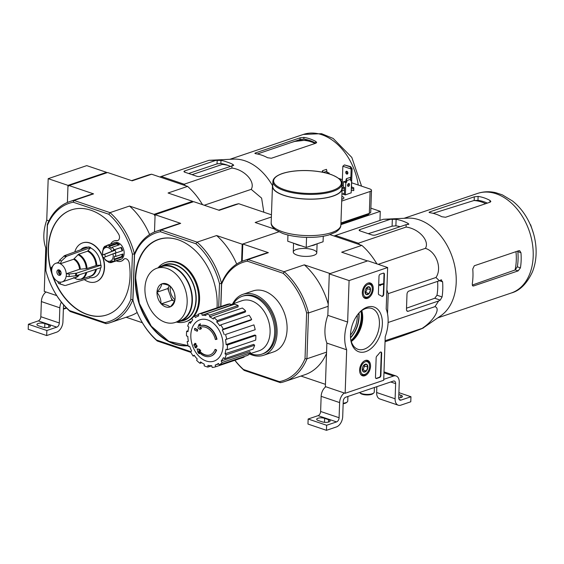 <?xml version="1.0" encoding="UTF-8"?>
<svg xmlns="http://www.w3.org/2000/svg" width="564" height="564" viewBox="0 0 564 564"><rect width="100%" height="100%" fill="white"/><g stroke="black" fill="none" stroke-linecap="round" stroke-linejoin="round"><path stroke-width="0.85" d="M349.088 280.576L387.637 267.533L386.192 309.009A32.183 20.163 -71.3 0 1 385.219 336.757L383.703 380.256L345.147 393.298L346.67 349.8A32.183 20.163 -71.3 0 1 347.635 322.051L349.088 280.576L329.291 273.871L367.841 260.829L387.637 267.533M364.809 375.737A8.115 5.083 -71.3 0 1 362.405 375.758A8.115 5.083 -71.3 0 1 360.262 366.473A8.115 5.083 -71.3 0 1 367.615 360.396A8.115 5.083 -71.3 0 1 370.358 367.932A8.115 5.083 -71.3 0 1 364.809 375.737M367.516 298.342A8.115 5.083 -71.3 0 1 365.112 298.37A8.115 5.083 -71.3 0 1 362.962 289.078A8.115 5.083 -71.3 0 1 370.315 283.008A8.115 5.083 -71.3 0 1 373.065 290.545A8.115 5.083 -71.3 0 1 367.516 298.342M365.655 351.647A23.639 14.812 -71.3 0 1 350.639 338.901A23.639 14.812 -71.3 0 1 359.656 312.273A23.639 14.812 -71.3 0 1 382.075 318.808A23.639 14.812 -71.3 0 1 365.655 351.647M379.001 276.275A1.791 1.121 -71.3 0 1 380.263 274.182L383.273 273.166A1.791 1.121 -71.3 0 1 383.788 273.152A1.791 1.121 -71.3 0 1 384.422 274.442L383.724 294.267A1.791 1.121 -71.3 0 1 381.948 296.368A1.791 1.121 -71.3 0 1 381.779 296.283A36.829 23.075 -71.3 0 0 378.994 294.796A1.791 1.121 -71.3 0 1 378.395 293.527L379.001 276.275M376.153 357.759A1.791 1.121 -71.3 0 1 376.851 356.053A36.653 22.969 -71.3 0 0 379.805 352.606A1.791 1.121 -71.3 0 1 381.031 352.049A1.791 1.121 -71.3 0 1 381.666 353.332L380.897 375.384A1.791 1.121 -71.3 0 1 379.628 377.478L376.618 378.493A1.791 1.121 -71.3 0 1 376.103 378.507A1.791 1.121 -71.3 0 1 375.476 377.217L376.153 357.759M346.67 349.8L326.873 343.095L325.357 386.594L345.147 393.298M326.873 343.095A32.183 20.163 -71.3 0 1 327.839 315.346L347.635 322.051M327.839 315.346L329.291 273.871M362.483 313.908A23.639 14.812 -71.3 0 1 353.882 339.316M359.183 312.787A21.559 13.508 -71.3 0 1 371.81 308.466A21.559 13.508 -71.3 0 1 378.902 328.586A21.559 13.508 -71.3 0 1 364.189 349.172A21.559 13.508 -71.3 0 1 357.978 349.306A21.559 13.508 -71.3 0 1 350.575 338.203M361.764 310.602A21.559 13.508 -71.3 0 1 362.567 314.564A21.559 13.508 -71.3 0 1 354.34 338.844A21.559 13.508 -71.3 0 1 351.294 341.502M383.583 273.117A1.791 1.121 -71.3 0 1 384.021 274.308L383.33 294.133A1.791 1.121 -71.3 0 1 381.757 296.269M380.277 285.652L379.889 284.785L382.907 283.762L382.885 284.27L380.46 285.088L380.277 285.652L379.48 285.151L379.494 284.651L379.889 284.785M379.494 284.651L382.907 283.762M380.827 352.014A1.791 1.121 -71.3 0 1 381.271 353.198L380.496 375.25A1.791 1.121 -71.3 0 1 379.234 377.337L376.223 378.359A1.791 1.121 -71.3 0 1 375.92 378.409M366.508 287.816A4.131 2.587 -71.3 0 1 366.6 287.718A4.131 2.587 -71.3 0 1 369.286 286.879A4.131 2.587 -71.3 0 1 370.562 289.769A4.131 2.587 -71.3 0 1 369.053 293.604A4.131 2.587 -71.3 0 1 366.269 294.549A4.131 2.587 -71.3 0 1 365.021 292.371A4.131 2.587 -71.3 0 1 365 291.651A4.131 2.587 -71.3 0 1 366.508 287.816L369.286 286.879L370.562 289.769L369.053 293.604L366.269 294.549L365.246 293.005M372.296 289.184A6.705 4.202 -71.3 0 1 369.702 295.571A6.705 4.202 -71.3 0 1 363.512 294.514A6.705 4.202 -71.3 0 1 366.706 285.102A6.705 4.202 -71.3 0 1 372.261 288.021A6.705 4.202 -71.3 0 1 372.296 289.184M369.702 295.571L369.293 295.994A7.6 4.759 -71.3 0 1 364.682 297.686A7.6 4.759 -71.3 0 1 363.068 296.452M367.524 283.29A7.6 4.759 -71.3 0 1 369.561 283.29A7.6 4.759 -71.3 0 1 372.198 287.436L372.261 288.021M366.762 287.577A3.574 2.242 -71.3 0 1 366.508 290.573L367.263 288.655L366.783 287.562M365.127 292.702L365.754 292.49L366.508 290.573A3.574 2.242 -71.3 0 1 365.084 292.568M365.754 292.49L369.053 293.604M367.263 288.655L370.562 289.769M363.801 365.204A4.131 2.587 -71.3 0 1 363.893 365.105A4.131 2.587 -71.3 0 1 366.586 364.266A4.131 2.587 -71.3 0 1 367.862 367.157A4.131 2.587 -71.3 0 1 366.353 370.992A4.131 2.587 -71.3 0 1 363.569 371.937A4.131 2.587 -71.3 0 1 362.321 369.758A4.131 2.587 -71.3 0 1 362.292 369.039A4.131 2.587 -71.3 0 1 363.801 365.204L366.586 364.266L367.862 367.157L366.353 370.992L363.569 371.937L362.539 370.393M369.596 366.572A6.705 4.202 -71.3 0 1 366.995 372.959A6.705 4.202 -71.3 0 1 360.812 371.902A6.705 4.202 -71.3 0 1 363.999 362.49A6.705 4.202 -71.3 0 1 369.554 365.409A6.705 4.202 -71.3 0 1 369.596 366.572M366.995 372.959L366.593 373.382A7.6 4.759 -71.3 0 1 361.982 375.074A7.6 4.759 -71.3 0 1 360.368 373.84M364.823 360.678A7.6 4.759 -71.3 0 1 366.854 360.678A7.6 4.759 -71.3 0 1 369.49 364.823L369.554 365.409M364.055 364.971A3.574 2.242 -71.3 0 1 363.808 367.961L364.563 366.043L364.083 364.95M362.419 370.09L363.054 369.878L363.808 367.961A3.574 2.242 -71.3 0 1 362.384 369.956M363.054 369.878L366.353 370.992M364.563 366.043L367.862 367.157M383.731 379.353L393.524 376.04A8.939 5.605 -71.3 0 1 396.097 375.984A8.939 5.605 -71.3 0 1 399.256 382.413L398.727 397.549A3.574 2.242 -71.3 0 0 399.989 400.123A3.574 2.242 -71.3 0 0 401.018 400.102L410.959 396.739L410.782 401.787L400.842 405.149A8.939 5.605 -71.3 0 1 398.269 405.206A8.939 5.605 -71.3 0 1 395.11 398.776L395.639 383.633A3.574 2.242 -71.3 0 0 394.377 381.06A3.574 2.242 -71.3 0 0 393.348 381.088L345.76 397.183A3.574 2.242 -71.3 0 0 343.236 401.364L342.708 416.507A8.939 5.605 -71.3 0 1 336.391 426.955L326.45 430.318L326.626 425.27L336.567 421.907A3.574 2.242 -71.3 0 0 339.091 417.727L339.62 402.583A8.939 5.605 -71.3 0 1 344.294 393.009M400.785 397.62L400.87 395.237L398.833 394.546M400.87 395.237A4.738 1.593 -178 0 1 402.407 396.485A4.738 1.593 -178 0 1 398.727 397.909M398.896 392.657L410.959 396.739M398.269 405.206L379.791 398.945A8.939 5.605 -71.3 0 1 376.639 392.516L376.837 386.671M326.626 425.27L308.148 419.01L307.972 424.057L326.45 430.318M318.237 420.511L322.199 421.851A4.738 1.593 -178 0 0 327.275 422.295A4.738 1.593 -178 0 0 330.13 420.941A4.738 1.593 -178 0 0 328.586 419.694L324.624 418.354A4.738 1.593 -178 0 0 319.548 417.91A4.738 1.593 -178 0 0 316.7 419.271A4.738 1.593 -178 0 0 318.237 420.511M308.148 419.01L318.089 415.654L336.567 421.907M325.816 386.749A8.939 5.605 -71.3 0 0 321.149 396.33L320.62 411.473A3.574 2.242 -71.3 0 1 318.089 415.654M343.152 403.754A6.705 2.256 2 0 0 346.359 402.675L347.22 401.97A7.6 2.559 2 0 0 347.748 401.074L347.91 396.457M343.173 403.246A7.6 2.559 2 0 0 347.22 401.97M373.721 393.002A7.6 2.559 2 0 1 361.538 393.573A7.6 2.559 2 0 1 359.55 392.516L360.347 393.27A6.705 2.256 2 0 0 362.116 394.208A6.705 2.256 2 0 0 372.86 393.707L373.721 393.002A7.6 2.559 2 0 0 374.256 392.107L374.418 387.489M106.525 172.887L106.54 172.33L86.75 165.626L48.194 178.668L46.749 220.143A32.183 20.163 108.7 0 0 45.776 247.892L44.26 291.391L56.738 295.614M106.54 172.33L67.99 185.373L48.194 178.668M48.92 220.884L46.749 220.143M67.99 185.373L67.398 202.469L67.948 186.55L69.055 185.563L107.604 172.521L132.124 180.825L151.638 174.22L187.586 186.395L168.072 193.001L192.592 201.306L192.944 201.898M46.516 248.139L45.776 247.892M46.678 335.559L46.854 330.511L28.376 324.258L28.2 329.305L46.678 335.559L56.611 332.196A8.939 5.605 -71.3 0 0 62.935 321.748L63.464 306.604A3.574 2.242 -71.3 0 1 63.76 305.032M38.465 325.759L42.427 327.099A4.738 1.593 -178 0 0 47.503 327.543A4.738 1.593 -178 0 0 50.351 326.182A4.738 1.593 -178 0 0 48.807 324.934L44.852 323.595A4.738 1.593 -178 0 0 39.769 323.151A4.738 1.593 -178 0 0 36.921 324.512A4.738 1.593 -178 0 0 38.465 325.759M46.854 330.511L56.788 327.148A3.574 2.242 -71.3 0 0 59.319 322.975L59.847 307.831A8.939 5.605 -71.3 0 1 61.349 302.121M28.376 324.258L38.317 320.895L56.788 327.148M46.044 291.99A8.939 5.605 -71.3 0 0 41.369 301.571L40.841 316.714A3.574 2.242 -71.3 0 1 38.317 320.895M63.38 309.001A6.705 2.256 2 0 0 66.489 307.993M63.394 308.494A7.6 2.559 2 0 0 66.326 307.824M386.855 289.91L388.208 293.647L387.51 313.704M334.071 236.006L335.467 235.47L358.344 243.218L359.677 244.677M376.519 263.261L377.182 263.994M215.025 349.497L215.392 349.37A62.569 32.691 18.6 0 0 216.618 350.068L216.259 350.188A16.088 11.308 71.3 0 1 210.513 356.258A16.088 11.308 71.3 0 1 198.542 351.647A61.624 41.63 96.4 0 0 199.092 353.734A60.031 38.303 -143.7 0 1 197.872 352.218A61.356 41.454 -83.6 0 1 197.118 349.017A61.885 13.79 -5.6 0 0 199.205 349.433A61.243 39.078 36.3 0 0 200.396 350.928A61.652 13.74 174.4 0 1 198.775 350.632A14.657 10.307 71.3 0 0 209.808 354.989A14.657 10.307 71.3 0 0 215.025 349.497A62.569 32.691 18.6 0 0 216.259 350.188M216.618 350.068A16.088 11.308 71.3 0 1 210.873 356.138A16.088 11.308 71.3 0 1 210.689 356.194M209.984 354.925A14.657 10.307 71.3 0 1 199.332 350.737M197.118 349.017L197.478 348.897A61.885 13.79 -5.6 0 0 199.564 349.313A61.243 39.078 36.3 0 0 200.763 350.801L200.396 350.928M199.564 349.313L199.205 349.433M199.092 352.267A61.624 41.63 96.4 0 0 199.452 353.614L199.092 353.734M200.375 325.717A16.088 11.308 71.3 0 1 200.558 325.654A16.088 11.308 71.3 0 1 216.999 339.232L216.632 339.352A62.569 7.156 167.8 0 1 215.377 339.535A14.657 10.307 71.3 0 0 200.41 327.212A14.657 10.307 71.3 0 0 199.585 327.55A61.652 27.157 10.3 0 0 201.179 328.678A61.243 5.492 156.2 0 0 199.903 329.376A61.885 27.255 -169.7 0 1 197.858 327.853A61.356 34.277 -60.4 0 1 198.831 324.674A60.031 5.386 -23.8 0 1 200.128 323.962A61.624 34.425 119.6 0 0 199.437 326.077A16.088 11.308 71.3 0 1 200.199 325.773A16.088 11.308 71.3 0 1 216.632 339.352M199.811 325.914A61.624 34.425 119.6 0 1 200.495 323.835L200.128 323.962M199.585 327.55L199.945 327.43A61.652 27.157 10.3 0 0 201.538 328.551A61.243 5.492 156.2 0 0 200.262 329.249L199.903 329.376M201.538 328.551L201.179 328.678M199.945 327.43A14.657 10.307 71.3 0 1 200.594 327.155M194.643 328.474L195.003 328.354A61.906 20.847 2 0 0 197.647 329.693L197.287 329.813A61.617 38.606 108.7 0 0 197.111 331.209A62.103 20.91 -178 0 1 194.46 329.869A60.658 38.007 -71.3 0 1 194.643 328.474A61.906 20.847 2 0 0 197.287 329.813M197.647 329.693A61.617 38.606 108.7 0 0 197.471 331.082L197.111 331.209M194.763 343.413L195.123 343.286A62.273 20.967 2 0 0 195.969 343.716A61.328 38.43 108.7 0 0 196.039 345.105A62.103 20.91 2 0 0 196.963 345.556L196.603 345.676A61.617 38.606 108.7 0 0 196.688 346.973A61.906 20.847 -178 0 1 195.764 346.529A61.328 38.43 108.7 0 0 195.877 347.903A61.666 20.762 -178 0 1 195.038 347.473A61.018 38.239 -71.3 0 1 194.918 346.099A61.906 20.847 -178 0 1 194.044 345.64A60.658 38.007 -71.3 0 1 193.96 344.336A62.103 20.91 2 0 0 194.827 344.801A61.018 38.239 -71.3 0 1 194.763 343.413A62.273 20.967 2 0 0 195.609 343.836A61.328 38.43 108.7 0 0 195.68 345.231A62.103 20.91 2 0 0 196.603 345.676M196.963 345.556A61.617 38.606 108.7 0 0 197.047 346.853L196.688 346.973M196.039 345.105L195.68 345.231M195.969 343.716L195.609 343.836M194.813 344.477A62.103 20.91 2 0 1 194.319 344.216L193.96 344.336M196.152 346.719A61.328 38.43 108.7 0 0 196.244 347.784L195.877 347.903M234.92 360.262A62.484 43.914 71.3 0 0 243.5 369.498L279.37 381.652A62.484 43.914 71.3 0 0 305.025 358.655L306.908 358.937A63.824 44.859 71.3 0 1 284.686 381.553A63.824 44.859 71.3 0 1 280.428 382.674L244.163 370.393A63.824 44.859 71.3 0 1 234.835 360.297M220.848 306.52L221.631 284.15A62.484 43.914 71.3 0 1 247.286 261.153L283.156 273.3A62.484 43.914 71.3 0 1 306.619 312.928L305.025 358.655M232.579 303.996A32.183 22.616 71.3 0 1 243.013 294.302L253.017 290.918A32.183 22.616 71.3 0 1 284.757 314.155A32.183 22.616 71.3 0 1 273.639 351.887L263.642 355.271A32.183 22.616 71.3 0 1 252.27 355.066A32.183 22.616 71.3 0 1 249.499 353.917M221.631 284.15L221.553 283.255A63.824 44.859 71.3 0 1 243.775 260.638A63.824 44.859 71.3 0 1 248.033 259.518L284.298 271.799A63.824 44.859 71.3 0 1 308.522 312.71L306.908 358.937M308.522 312.71L306.619 312.928M242.196 261.217L242.802 244L278.827 231.811L242.196 244.205L216.618 235.541L197.104 242.146L161.156 229.971L160.359 231.712L195.884 243.747L197.104 242.146A63.824 44.859 71.3 0 1 221.539 283.41L221.553 283.255M221.539 283.41L220.736 306.562L221.539 283.41L219.516 283.65L218.691 307.253M367.242 261.033L329.891 273.667M308.642 312.914L328.156 306.308M307.042 358.739L326.556 352.133M296.34 249.492A11.759 3.962 2 0 0 293.999 253.462A11.759 3.962 2 0 0 304.884 256.387A11.759 3.962 2 0 0 315.953 254.23A11.759 3.962 2 0 0 311.25 249.267A11.759 3.962 2 0 0 296.34 249.492M284.207 271.644L304.32 264.84L329.898 273.498M329.996 234.631L361.785 245.396L341.671 252.2L367.249 260.864M242.802 244L268.372 252.665A63.824 44.859 -108.7 0 0 263.959 253.807L243.775 260.638M248.259 259.468L268.372 252.665M300.957 376.047L325.435 384.338M284.686 381.553L304.863 374.729A63.824 44.859 -108.7 0 0 326.514 353.473M328.234 304.165A63.824 44.859 -108.7 0 0 304.32 264.84M376.893 263.896A63.824 44.859 -108.7 0 0 362.003 245.516L361.785 245.396M283.156 273.3L284.298 271.799M248.033 259.518L247.286 261.153M243.5 369.498L244.163 370.393M280.428 382.674L279.37 381.652M357.231 315.198A19.669 12.323 -71.3 0 1 350.491 335.094M233.411 303.7A30.534 21.46 71.3 0 1 242.337 296.269A30.534 21.46 71.3 0 1 272.454 318.315A30.534 21.46 71.3 0 1 261.907 354.114A30.534 21.46 71.3 0 1 251.121 353.924A30.534 21.46 71.3 0 1 250.303 353.628M242.337 296.269L243.542 295.86A30.534 21.46 71.3 0 1 273.66 317.906A30.534 21.46 71.3 0 1 263.113 353.713L261.907 354.114M243.013 294.302A32.183 22.616 71.3 0 1 274.753 317.539A32.183 22.616 71.3 0 1 263.642 355.271M190.829 335.016A21.834 15.348 71.3 0 1 207.665 319.929A21.834 15.348 71.3 0 1 223.062 345.936A21.834 15.348 71.3 0 1 206.234 361.023A21.834 15.348 71.3 0 1 190.829 335.016M227.405 345.02L226.079 344.569L254.766 335.037L255.83 335.404L227.405 345.02A27.714 19.479 -108.7 0 1 227.236 349.729L225.91 349.285A25.923 18.217 71.3 0 1 225.001 353.79L253.666 344.378L254.639 345.231L226.206 354.855L225.001 353.79M226.749 339.331A27.714 19.479 -108.7 0 0 225.487 334.494L253.913 324.878A27.714 19.479 -108.7 0 1 255.175 329.707L225.501 339.556A25.923 18.217 71.3 0 1 226.079 344.569M225.487 334.494L253.913 324.878M222.265 329.975L223.245 329.101L251.671 319.478L250.888 320.183L222.265 329.975A25.923 18.217 71.3 0 1 224.239 334.727M223.245 329.101A27.714 19.479 -108.7 0 0 220.743 324.885L219.77 325.759A25.923 18.217 71.3 0 0 216.696 321.995L217.26 320.606A27.714 19.479 -108.7 0 0 213.904 317.645L213.347 319.034A25.923 18.217 71.3 0 0 209.646 316.82L209.702 315.128A27.714 19.479 -108.7 0 0 206.008 313.88L205.945 315.572A25.923 18.217 71.3 0 0 202.18 315.255L201.729 313.521A27.714 19.479 -108.7 0 0 198.253 314.162L198.704 315.896A25.923 18.217 71.3 0 0 198.5 315.967L198.704 315.896M198.394 314.712L194.552 316.009L195.447 317.525A25.923 18.217 71.3 0 1 198.5 315.967M194.552 316.009A27.714 19.479 -108.7 0 0 191.816 318.456L192.712 319.971A25.923 18.217 71.3 0 0 190.456 323.285L189.257 322.227A27.714 19.479 -108.7 0 0 187.692 326.098L188.891 327.162A25.923 18.217 71.3 0 0 187.981 331.667L186.656 331.223A27.714 19.479 -108.7 0 0 186.494 335.933L187.819 336.384A25.923 18.217 71.3 0 0 188.397 341.396L187.149 341.622A27.714 19.479 -108.7 0 0 188.411 346.458L189.659 346.226A25.923 18.217 71.3 0 0 191.633 350.977L190.653 351.851A27.714 19.479 -108.7 0 0 193.149 356.067L194.129 355.193A25.923 18.217 71.3 0 0 197.203 358.958L196.639 360.347A27.714 19.479 -108.7 0 0 199.987 363.308L200.551 361.919A25.923 18.217 71.3 0 0 204.253 364.132L204.196 365.824A27.714 19.479 -108.7 0 0 207.89 367.072L207.947 365.38A25.923 18.217 71.3 0 0 211.712 365.698L212.17 367.432A27.714 19.479 -108.7 0 0 215.645 366.79L215.194 365.056L218.733 363.9M219.347 364.943A27.714 19.479 -108.7 0 0 222.075 362.497L250.508 352.874A27.714 19.479 -108.7 0 1 247.779 355.32L219.347 364.943L218.451 363.427A25.923 18.217 71.3 0 1 215.194 365.056M222.075 362.497L221.18 360.981L249.789 351.661L250.508 352.874M254.639 345.231A27.714 19.479 -108.7 0 1 253.067 349.109L224.641 358.725L223.436 357.668A25.923 18.217 71.3 0 1 221.18 360.981M224.641 358.725A27.714 19.479 -108.7 0 0 226.206 354.855M230.387 304.764L241.935 300.704A26.459 18.598 71.3 0 1 268.175 319.76A26.459 18.598 71.3 0 1 258.89 350.836L249.542 353.875M201.729 313.521L230.161 303.897L230.521 305.293L208.13 313.161M206.008 313.908L202.18 315.255M209.702 315.128L238.135 305.512L238.086 306.872L209.646 316.82M217.26 320.606L245.685 310.983L245.234 312.103L216.696 321.995M238.135 305.512A27.714 19.479 -108.7 0 0 234.441 304.264L206.008 313.88M245.685 310.983A27.714 19.479 -108.7 0 0 242.337 308.022L213.904 317.645M251.671 319.478A27.714 19.479 -108.7 0 0 249.175 315.262L220.743 324.885M255.83 335.404A27.714 19.479 -108.7 0 1 255.668 340.113L227.236 349.729M243.93 356.624L244.078 357.167L215.645 366.79M211.733 365.775L207.89 367.072M201.715 362.722L199.987 363.308M194.439 355.63L193.149 356.067M188.362 341.213L187.149 341.622M188.108 330.73L186.656 331.223M191.57 321.445L189.257 322.227M230.161 303.897A27.714 19.479 -108.7 0 0 226.686 304.546L198.253 314.162M385.043 341.749L402.301 335.911C415.252 331.315 426.927 326.796 422.626 328.036C433.871 320.563 440.963 308.311 434.95 306.654L388.095 322.502M434.95 306.654L438.658 300.964L440.258 300.111L442.077 296.946A57.676 40.537 -108.7 0 0 442.606 281.81L440.963 279.92L439.363 280.773L435.965 277.488C442.338 268.358 436.332 251.671 425.411 248.35C429.916 240.898 418.904 228.695 406.108 227.059L406.136 224.662L408.865 224.204L407.998 223.365A57.676 40.537 -108.7 0 0 396.118 219.347L383.555 219.262L407.814 218.127A52.565 36.942 71.3 0 1 413.708 218.458A52.565 36.942 71.3 0 1 453.597 261.301A52.565 36.942 71.3 0 1 440.836 315.741L422.993 328.093L385.078 340.741M383.224 219.311L335.467 235.47M390.302 219.304L359.832 229.611A2.679 0.902 2 0 0 359.134 230.182A2.679 0.902 2 0 0 360.001 230.887L371.88 234.913A2.679 0.902 2 0 0 375.666 234.969L406.136 224.662M406.108 227.059L358.344 243.218M425.411 248.35L378.183 264.333M435.965 277.488L388.208 293.647M439.363 280.773L408.893 291.08A2.679 1.678 108.7 0 0 406.996 294.218L406.468 309.361A2.679 1.678 108.7 0 0 407.419 311.286A2.679 1.678 108.7 0 0 408.188 311.272L438.658 300.964M515.975 251.664A48.793 34.291 71.3 0 1 515.052 270.001L517.315 266.807A48.405 34.016 -108.7 0 0 517.844 251.664L520.953 252.721L519.684 250.684L518.873 250.684L474.296 265.764L472.759 269.021A52.565 36.942 71.3 0 1 472.23 284.164L472.865 285.983L473.591 285.955L518.168 270.875L520.424 267.858A52.565 36.942 -108.7 0 0 520.953 252.721M515.052 270.001L472.421 285.003M433.103 213.333L473.915 200.53A48.793 34.291 71.3 0 1 485.738 203.667M487.345 203.125A48.405 34.016 -108.7 0 0 477.976 200.375L473.915 200.53M474.31 196.815L429.733 211.895L429.042 212.339L429.923 212.713A52.565 36.942 71.3 0 1 441.802 216.738L445.574 217.253L490.144 202.173L490.849 201.468L489.989 200.431A52.565 36.942 -108.7 0 0 478.11 196.413L474.31 196.815L474.183 200.453M406.51 308.191L434.766 298.25L436.994 295.226A50.866 35.751 -108.7 0 0 437.622 281.358M400.13 226.7A50.866 35.751 -108.7 0 0 395.893 225.826L392.093 226.192L368.229 233.679M441.598 279.864L440.963 279.92M287.95 235.012L287.732 241.223L306.21 247.476L323.073 241.773L323.271 236.238M306.562 237.373L306.21 247.476M272.884 181.488L272.722 186.198A34.594 11.647 2 0 0 306.887 199.05A34.594 11.647 2 0 0 341.869 188.616L342.031 183.906C342.736 181.044 339.183 177.942 331.378 174.6C324.688 172.246 316.749 170.906 307.563 170.568C297.58 170.307 289.128 171.301 282.219 173.55C276.205 175.749 273.089 178.393 272.884 181.488A34.594 11.647 2 0 0 307.049 194.34A34.594 11.647 2 0 0 342.031 183.906M272.772 184.745A34.862 11.738 2 0 0 272.454 186.191A34.862 11.738 2 0 0 306.887 199.141A34.862 11.738 2 0 0 342.137 188.623A34.862 11.738 2 0 0 341.918 187.163M530.625 224.74L533.579 233.792M271.453 214.799L238.741 203.724L219.227 210.323L193.649 201.658L155.1 214.701L180.67 223.365L161.156 229.971A63.824 44.859 71.3 0 0 156.736 231.113L176.257 224.514A63.824 44.859 71.3 0 1 180.67 223.365M190.858 351.668L156.573 340.057L157.278 341.008A63.824 44.859 71.3 0 1 138.363 315.114L138.272 314.909A62.392 43.851 71.3 0 1 132.942 300.154L134.528 254.865A62.392 43.851 71.3 0 1 160.359 231.712M190.942 352.408L157.278 341.008M188.164 345.69A55.42 38.951 71.3 0 1 135.318 278.045A55.42 38.951 71.3 0 1 158.47 239.404A55.42 38.951 71.3 0 1 199.459 255.02A55.42 38.951 71.3 0 1 217.034 307.81M156.573 340.057A62.392 43.851 71.3 0 1 138.272 314.909M195.884 243.747A62.392 43.851 71.3 0 1 219.516 283.65M134.528 254.865L132.942 300.154M274.499 229.047L255.175 222.498L271.376 217.013M241.596 261.463L242.196 244.205M192.592 201.306L154.042 214.348L155.051 216.047L154.494 231.973L155.1 214.701M216.618 235.541A63.824 44.859 71.3 0 1 236.704 264.058M154.042 214.348L129.523 206.043L110.008 212.642L108.782 214.242L73.257 202.215A62.392 43.851 71.3 0 0 47.425 225.367L47.341 224.416A63.824 44.859 71.3 0 1 69.64 201.616A63.824 44.859 71.3 0 1 74.06 200.467L110.008 212.642A63.824 44.859 71.3 0 1 134.443 253.913A63.824 44.859 71.3 0 1 156.736 231.113M238.741 203.724A63.824 44.859 -108.7 0 0 234.321 204.866L218.712 210.146M137.397 296.022A55.42 38.951 71.3 0 1 135.677 277.925A55.42 38.951 71.3 0 1 158.646 239.34M188.143 345.605A55.42 38.951 71.3 0 1 142.868 312.202M193.156 317.116A31.288 21.989 -108.7 0 0 199.564 299.639A31.288 21.989 -108.7 0 0 166.443 262.182L165.597 262.471A31.288 21.989 71.3 0 1 196.455 285.06A31.288 21.989 71.3 0 1 185.655 321.741A31.288 21.989 71.3 0 1 176.384 322.065M185.655 321.741L186.494 321.459A31.288 21.989 -108.7 0 0 192.112 318.131M162.03 265.94A29.497 20.734 71.3 0 1 194.058 285.87A29.497 20.734 71.3 0 1 180.713 321.149M158.04 267.844A31.288 21.989 71.3 0 1 165.597 262.471M348.122 183.942L348.171 185.394M344.322 194.58L344.576 187.431L343.257 186.987L343.434 181.77L345.81 182.574L345.379 194.904M345.626 181.862L344.4 181.446L343.434 181.77M350.653 180.304L351.598 180.621L350.766 180.868L350.688 179.26L346.832 180.565L346.789 181.911L345.81 182.574M326.901 172.253L329.157 173.021L326.866 173.204M323.447 172.401L326.937 171.216L326.873 172.901M329.157 173.021L329.129 173.846M344.357 193.614L344.005 193.494L343.969 194.46M344.005 193.494L342.559 193.981L345.33 194.918L351.168 192.817M341.763 199.346L342.489 199.099A5.45 1.833 2 0 0 343.913 197.922A5.45 1.833 2 0 0 341.862 196.406M351.358 187.34L352.204 187.058L351.485 186.811M341.988 185.225L343.3 185.669M341.699 201.087L370.097 191.485A5.365 1.805 2 0 0 371.493 190.329A5.365 1.805 2 0 0 369.751 188.919L351.626 182.778M342.369 179.648L338.83 178.45M342.073 190.378L344.47 190.413M351.252 190.519L353.804 190.561L353.698 187.671L351.351 187.636M342.172 185.288L342.841 166.218L344.428 164.914L350.103 166.831L351.153 169.031L352.119 168.707L350.646 166.648L350.103 166.831M342.841 166.218L351.153 169.031L350.759 180.339M350.646 166.648L344.428 164.914M352.119 168.707L351.471 187.304M342.129 188.693L344.526 188.736M351.309 188.841L353.861 188.877M344.569 187.53L342.01 187.488M340.875 224.662L380.263 211.338L379.946 220.418M370.872 208.158L380.263 211.338M340.91 223.76L367.982 214.595A3.574 1.206 2 0 0 368.912 213.827L368.926 213.488M340.938 222.963L369.328 213.354A5.365 1.805 2 0 0 370.731 212.198L371.493 190.329M345.732 172.302A1.473 1.036 71.3 0 1 346.345 171.273A1.473 1.036 71.3 0 1 347.91 173.042A1.473 1.036 71.3 0 1 347.29 174.072A1.473 1.036 71.3 0 1 345.732 172.302M346.888 171.294A1.473 1.036 -108.7 0 0 346.804 172.683A1.473 1.036 -108.7 0 0 347.713 173.726M347.678 185.901A1.473 0.924 108.7 0 0 348.432 183.667M346.536 182.334L345.478 181.975L346.366 178.703L346.832 180.565M350.688 179.26L350.223 177.399L346.366 178.703M348.637 183.575A1.473 0.924 -71.3 0 1 349.06 183.568A1.473 0.924 -71.3 0 1 349.461 185.26A1.473 0.924 -71.3 0 1 348.115 186.36A1.473 0.924 -71.3 0 1 347.628 184.985A1.473 0.924 -71.3 0 1 348.637 183.575M351.598 180.621L351.168 192.944M326.937 171.216L326.464 169.355L322.608 170.659L323.024 172.309M322.044 172.119L322.608 170.659M157.003 292.519L157.018 292.053A12.246 8.608 -108.7 0 1 161.72 283.896L162.037 283.777A12.246 8.608 -108.7 0 1 170.765 286.731L171.068 287.069A12.246 8.608 -108.7 0 1 173.5 290.827A12.246 8.608 -108.7 0 1 174.713 294.408A12.246 8.608 -108.7 0 1 175.094 298.173L175.08 298.638A12.246 8.608 -108.7 0 1 170.377 306.795L170.06 306.915A12.246 8.608 -108.7 0 1 161.332 303.961L161.029 303.622A12.246 8.608 -108.7 0 1 157.003 292.519C159.668 295.74 161.008 299.442 161.029 303.622M165.111 322.263A28.609 20.107 -108.7 0 0 175.214 322.446A28.609 20.107 -108.7 0 0 185.091 288.902A28.609 20.107 -108.7 0 0 156.884 268.252A28.609 20.107 -108.7 0 0 145.343 294.979A28.609 20.107 -108.7 0 0 165.111 322.263M161.332 303.961C165.576 304.497 168.481 305.476 170.06 306.915M161.72 283.896C161.501 286.145 159.929 288.86 157.018 292.053M170.765 286.731C169.193 285.292 166.288 284.305 162.037 283.777M175.094 298.173L174.664 294.211M173.592 291.031L171.068 287.069M170.377 306.795C173.268 303.643 174.833 300.929 175.08 298.638M175.214 322.446L180.036 320.81A28.609 20.107 -108.7 0 0 189.913 287.273A28.609 20.107 -108.7 0 0 161.699 266.617L156.884 268.252M174.41 301.049L171.964 300.224L161.128 303.89M171.964 300.224L167.748 288.578L156.905 292.251M167.748 288.578L169.376 285.758M168.424 287.4A13.141 9.236 -108.7 0 0 168.537 290.749M171.216 298.159A13.141 9.236 -108.7 0 0 173.134 300.619M170.441 286.463A10.73 7.536 -108.7 0 0 174.875 299.688M176.328 322.065A29.145 20.48 -108.7 0 0 180.205 321.318L183.758 320.119A29.145 20.48 -108.7 0 0 195.518 292.885A29.145 20.48 -108.7 0 0 175.376 265.087A29.145 20.48 -108.7 0 0 165.083 264.911L161.53 266.109A29.145 20.48 -108.7 0 0 157.998 267.872M180.205 321.318A29.145 20.48 -108.7 0 0 191.964 294.091A29.145 20.48 -108.7 0 0 171.823 266.293A29.145 20.48 -108.7 0 0 161.53 266.109M272.504 185.683A52.565 36.942 71.3 0 0 242.386 160.056A52.565 36.942 71.3 0 0 233.609 159.126L209.025 160.31L220.968 160.402L220.862 163.497L217.055 163.877L188.616 173.493M224.112 161.05L229.724 162.954L224.112 161.05A57.958 40.735 -108.7 0 0 220.968 160.402M216.097 160.303L184.668 170.934A2.679 0.902 2 0 0 183.97 171.512A2.679 0.902 2 0 0 184.844 172.217L196.716 176.243A2.679 0.902 2 0 0 200.502 176.299L233.024 165.605L233.715 165.252L232.847 164.42A57.958 40.735 -108.7 0 0 229.724 162.954M231.938 165.668L231.903 168.058C244.642 169.679 255.732 181.855 251.213 189.356L261.618 198.126L263.825 212.219M202.758 204.746L202.102 204.02M185.471 185.683L184.146 184.216L161.269 176.469L159.873 177.011M230.168 166.26A54.708 38.451 -108.7 0 0 220.862 163.497M60.419 270.96L59.29 270.41A3.215 2.263 71.3 0 1 59.382 270.015M59.319 270.586A2.862 2.009 71.3 0 1 59.474 270.064M58.917 275.281A2.862 2.009 71.3 0 1 56.943 272.553A2.862 2.009 71.3 0 1 58.092 269.881A2.862 2.009 71.3 0 1 60.912 271.947A2.862 2.009 71.3 0 1 59.925 275.303A2.862 2.009 71.3 0 1 58.917 275.281M88.153 250.776A13.649 9.595 71.3 0 1 96.782 265.355L101.076 265.172L76.556 273.152L69.153 274.048L66.249 273.766A9.835 6.909 71.3 0 0 60.32 263.762L73.623 259.257L78.558 254.244L87.54 251.206L90.649 247.561A16.18 11.372 71.3 0 0 88.668 246.891L64.585 255.619L59.467 260.356L58.339 263.092A9.835 6.909 71.3 0 0 55.857 263.275A9.835 6.909 71.3 0 0 51.867 268.894L51.042 267.907L50.83 270.713M50.95 270.431L51.775 271.418A9.835 6.909 71.3 0 0 57.704 281.422L58.529 283.396L59.777 283.896A12.345 8.679 71.3 0 1 58.663 283.452M60.644 284.122A12.345 8.679 71.3 0 1 59.777 283.896L63.993 285.243A15.306 10.758 71.3 0 0 64.825 285.476L60.644 284.122L59.678 282.092A9.835 6.909 71.3 0 0 62.16 281.908L75.463 277.403A9.835 6.909 71.3 0 0 78.297 275.084M66.305 273.787A9.912 6.965 71.3 0 1 66.214 276.311L66.157 276.289A9.835 6.909 71.3 0 1 62.16 281.908M60.32 263.762L61.448 261.026L66.566 256.296L90.649 247.561M65.551 285.462L89.591 277.911L89.605 277.474A15.714 11.047 -108.7 0 0 100.618 267.815M85.918 272.602A13.169 9.257 71.3 0 1 77.092 279.328L77.684 279.349M77.092 279.328L73.581 277.615M53.129 265.714L51.042 267.907M66.214 276.311L69.069 276.564L76.464 275.676L100.984 267.696A16.18 11.372 71.3 0 0 101.076 265.172M96.782 265.355L87.025 268.534L79.545 269.268L66.249 273.766M87.864 247.187A15.714 11.047 -108.7 0 0 80.652 249.803M100.73 265.052A15.714 11.047 -108.7 0 0 90.635 247.998M84.283 279.575A20.558 14.452 -108.7 0 0 95.718 281.88A20.558 14.452 -108.7 0 0 104.009 262.662A20.558 14.452 -108.7 0 0 89.803 243.056A20.558 14.452 -108.7 0 0 82.541 242.929A20.558 14.452 -108.7 0 0 74.786 251.925M112.983 253.786A7.149 5.027 71.3 0 1 110.389 261.069A7.149 5.027 71.3 0 1 103.797 257.438L115.987 252.735A8.044 5.654 -108.7 0 0 115.056 250.219L104.692 254.343A8.044 5.654 -108.7 0 0 105.553 256.74M114.175 253.349A8.044 5.654 71.3 0 1 114.231 253.596L115.423 253.13A8.939 6.282 71.3 0 1 115.719 256.423L114.464 256.211A8.044 5.654 71.3 0 1 113.752 259.278L121.577 256.634A8.044 5.654 -108.7 0 0 122.247 254.216M113.752 259.278L115 259.496A8.939 6.282 71.3 0 1 113.449 261.597L112.518 260.949A8.044 5.654 71.3 0 1 111.108 261.774A8.044 5.654 71.3 0 1 110.213 261.964L111.143 262.613A8.939 6.282 71.3 0 1 108.838 262.359A8.939 6.282 71.3 0 1 108.648 262.295L108.232 261.71A8.044 5.654 71.3 0 1 105.687 260.074L106.102 260.653A8.939 6.282 71.3 0 1 104.128 258.093L104.121 258.044A8.044 5.654 71.3 0 1 103.804 257.473L103.797 257.438M109.613 245.601L116.847 243.162A8.939 6.282 -108.7 0 1 119.385 244.797L112.158 247.243L111.376 248.231A8.044 5.654 71.3 0 0 108.831 246.595L109.613 245.601A8.939 6.282 71.3 0 0 107.125 245.284L114.351 242.837A8.939 6.282 -108.7 0 0 113.498 243.035L114.703 242.626A8.939 6.282 71.3 0 1 123.516 249.084A8.939 6.282 71.3 0 1 120.428 259.56L119.223 259.969A8.939 6.282 -108.7 0 0 120.675 259.151L113.449 261.597M104.692 254.343L102.874 254.921A7.149 5.027 71.3 0 1 102.867 254.9L102.81 254.632A8.939 6.282 71.3 0 1 102.542 251.473L102.641 251.438M102.542 251.473L102.592 252.094A8.044 5.654 71.3 0 1 103.311 249.02L103.261 248.4A8.939 6.282 71.3 0 1 104.819 246.299L107.054 245.537M113.498 243.035A8.939 6.282 -108.7 0 0 112.694 243.394M112.158 247.243A8.939 6.282 71.3 0 1 114.132 249.796L121.359 247.356A8.939 6.282 -108.7 0 1 122.649 250.684L115.423 253.13M115.719 256.423L122.945 253.976A8.939 6.282 -108.7 0 1 122.233 257.05L121.577 256.634M115 259.496L122.233 257.05M111.143 262.613L118.37 260.166A8.939 6.282 -108.7 0 0 119.223 259.969M110.692 244.071A10.73 7.536 -108.7 0 1 114.125 240.934A10.73 7.536 -108.7 0 1 116.614 240.694A4.47 3.144 -108.7 0 0 117.65 240.595A4.47 3.144 -108.7 0 0 118.595 234.081A55.42 38.951 -108.7 0 0 71.367 209.9A55.42 38.951 -108.7 0 0 50.816 270.234M51.035 271.044A55.42 38.951 -108.7 0 0 106.892 314.902A55.42 38.951 -108.7 0 0 129.241 263.057A4.47 3.144 -108.7 0 0 124.573 258.77A4.47 3.144 -108.7 0 0 123.523 259.503L123.763 259.419A4.47 3.144 -108.7 0 1 124.693 258.735M116.367 260.843A10.73 7.536 -108.7 0 0 121.006 261.259A10.73 7.536 -108.7 0 0 123.523 259.503M47.425 225.367L45.846 270.657A62.392 43.851 71.3 0 0 51.169 285.412L51.268 285.61A63.824 44.859 71.3 0 0 70.183 311.504L106.131 323.68A63.824 44.859 71.3 0 0 110.544 322.537L130.065 315.932A63.824 44.859 -108.7 0 0 137.186 312.484M70.183 311.504L69.471 310.56A62.392 43.851 71.3 0 1 51.169 285.412M69.471 310.56L105.003 322.594L106.131 323.68M108.782 214.242A62.392 43.851 71.3 0 1 132.413 254.152L130.834 299.442A62.392 43.851 71.3 0 1 105.003 322.594M132.413 254.152L134.443 253.913L132.843 299.738A63.824 44.859 71.3 0 1 110.544 322.537M73.257 202.215L74.06 200.467L93.575 193.868L69.055 185.563M47.341 224.416L45.846 270.657M126.16 317.257L142.389 322.749M202.483 204.654A63.824 44.859 -108.7 0 0 187.586 186.395M151.638 174.22A63.824 44.859 -108.7 0 0 147.218 175.369L131.609 180.649M93.575 193.868A63.824 44.859 -108.7 0 0 89.154 195.017L69.64 201.616M149.608 234.568A63.824 44.859 -108.7 0 0 129.523 206.043M130.834 299.442L132.843 299.738M116.614 240.694L116.854 240.617A4.47 3.144 -108.7 0 0 117.77 240.553M71.487 209.864A55.42 38.951 -108.7 0 0 50.823 269.282M51.359 271.249A55.42 38.951 -108.7 0 0 52.318 274.344M52.628 275.267A55.42 38.951 -108.7 0 0 107.012 314.86M95.838 281.838A20.558 14.452 -108.7 0 0 95.958 281.796A20.558 14.452 -108.7 0 0 103.057 257.692A20.558 14.452 -108.7 0 0 82.781 242.844A20.558 14.452 -108.7 0 0 82.661 242.887M116.854 240.617A10.73 7.536 -108.7 0 0 114.365 240.849A10.73 7.536 -108.7 0 0 114.245 240.891M121.126 261.217A10.73 7.536 -108.7 0 0 121.246 261.174A10.73 7.536 -108.7 0 0 123.763 259.419M102.867 254.9A7.149 5.027 71.3 0 1 105.468 247.645A7.149 5.027 71.3 0 1 112.053 251.269L115.056 250.219M102.874 254.921L112.053 251.269M114.132 249.796L112.941 250.261A8.044 5.654 71.3 0 1 113.251 250.832M107.125 245.284L106.85 246.341A8.044 5.654 71.3 0 0 105.954 246.531L106.878 246.214M104.819 246.299L104.544 247.349A8.044 5.654 71.3 0 1 105.954 246.531M122.05 250.888A8.044 5.654 -108.7 0 0 120.774 247.61L121.359 247.356M112.941 250.261L120.774 247.61M118.616 245.058A8.044 5.654 -108.7 0 0 116.663 243.944L116.847 243.162M108.831 246.595L116.663 243.944M60.581 274.851A2.862 2.009 71.3 0 1 60.362 274.795A2.862 2.009 71.3 0 1 58.719 273.159A2.862 2.009 71.3 0 1 58.43 272.32A2.862 2.009 71.3 0 1 58.889 269.839M58.734 273.195A3.398 2.39 71.3 0 1 58.423 272.285M59.347 271.982A3.215 2.263 71.3 0 1 59.34 271.954A3.215 2.263 71.3 0 1 59.255 271.425L60.588 271.221M60.87 274.407A3.215 2.263 71.3 0 1 59.657 272.898A3.215 2.263 71.3 0 1 59.643 272.87M59.255 271.425L60.982 272.172M60.912 274.315A2.862 2.009 71.3 0 1 59.629 272.849A2.862 2.009 71.3 0 1 59.347 272.01A2.862 2.009 71.3 0 1 59.283 271.594M228.053 165.386A52.205 36.688 -108.7 0 0 222.265 164.434L222.145 163.708M222.265 164.434L192.049 174.657M303.911 137.412L300.111 137.813L255.534 152.893L254.843 153.337L255.725 153.718A52.565 36.942 71.3 0 1 267.604 157.737L271.376 158.258L315.946 143.178L316.651 142.466L315.791 141.437A52.565 36.942 -108.7 0 0 303.911 137.412L303.855 139.118L300.048 139.534L257.332 153.986M315.791 141.437L315.734 143.136A50.774 35.687 -108.7 0 0 303.855 139.118M251.213 189.356L204.231 205.247M231.903 168.058L184.146 184.216M209.025 160.31L161.269 176.469M384.021 274.308L384.422 274.442M383.33 294.133L383.724 294.267M379.917 285.271L380.284 285.398M376.223 378.359L376.618 378.493M379.234 377.337L379.628 377.478M380.496 375.25L380.897 375.384M381.271 353.198L381.666 353.332M383.964 372.797L393.524 376.04M399.185 399.481L401.018 400.102M376.639 392.516L395.11 398.776M390.732 381.969L395.639 383.633M320.62 411.473L339.091 417.727M321.149 396.33L339.62 402.583M324.49 422.316L324.624 418.354M328.502 422.076L328.586 419.694M40.841 316.714L59.319 322.975M41.369 301.571L59.847 307.831M44.711 327.557L44.852 323.595M48.73 327.317L48.807 324.934M362.299 312.773A26.818 16.807 -71.3 0 1 353.05 340.106M361.616 310.708A26.459 16.582 -71.3 0 1 360.784 323.362M358.267 330.772A26.459 16.582 -71.3 0 1 351.245 341.326M361.454 310.827A26.219 16.427 -71.3 0 1 361.679 314.853M353.818 338.076A26.219 16.427 -71.3 0 1 351.189 341.135M361.355 310.898A25.965 16.271 -71.3 0 1 361.418 311.406L361.524 312.435A24.386 15.284 -71.3 0 1 352.225 339.902A24.386 15.284 -71.3 0 1 351.139 340.973M361.32 310.926A24.386 15.284 -71.3 0 1 361.524 312.435C362.194 322.869 359.092 332.027 352.225 339.902L351.506 340.656A25.965 16.271 -71.3 0 1 351.153 341.023M360.988 311.18A23.885 14.967 -71.3 0 1 351.034 340.571M358.986 313.013A22.306 13.973 -71.3 0 1 350.554 337.899M358.753 313.274A22.052 13.818 -71.3 0 1 350.533 337.554M477.546 193.438A52.565 36.942 71.3 0 1 529.385 231.388A52.565 36.942 71.3 0 1 511.238 293.019C519.796 290.749 526.861 283.72 532.423 271.926C535.624 263.818 536.752 254.998 535.8 245.467C534.714 235.16 531.492 225.558 526.149 216.661C522.398 210.485 517.886 205.289 512.613 201.073L502.355 194.869L495.664 192.662C489.474 191.238 483.433 191.492 477.546 193.438L404.057 218.303M472.364 285.539L473.591 285.955M515.313 269.909L518.168 270.875M517.315 266.807L520.424 267.858M489.989 200.431L489.926 202.25M478.11 196.413L477.976 200.375M429.733 211.895L429.705 212.677M439.434 280.731L442.606 281.81M436.994 295.226L442.077 296.946M396.118 219.347L395.893 225.826M407.998 223.365L407.955 224.564M392.34 219.192L392.093 226.192M434.766 298.25L440.258 300.111M406.813 310.806L408.188 311.272M359.832 229.611L359.79 230.81M294.923 243.655A11.759 3.962 2 0 0 300.986 245.707M311.187 245.798A11.759 3.962 2 0 0 316.087 244.134M282.472 173.557A33.882 11.407 2 0 0 300.217 192.944A33.882 11.407 2 0 0 339.754 179.571A33.882 11.407 2 0 0 282.472 173.557M272.454 186.191L271.178 222.618A34.862 11.738 2 0 0 305.61 235.562A34.862 11.738 2 0 0 340.86 225.05L342.137 188.623M188.094 345.464A55.244 38.824 71.3 0 1 135.691 278.01A55.244 38.824 71.3 0 1 179.126 240.13M368.01 213.805L367.982 214.595M370.097 191.485L369.328 213.354M342.489 199.099A4.879 1.643 2 0 0 341.791 198.486L342.581 199.064M346.789 181.911L345.732 181.559M184.668 170.934L184.625 172.14M217.182 160.239L217.055 163.877M232.847 164.42L232.805 165.619M51.719 271.397A9.912 6.965 71.3 0 1 51.803 268.873M59.678 282.169A9.912 6.965 71.3 0 1 57.697 281.499M58.346 263.014A9.912 6.965 71.3 0 1 60.327 263.684M73.623 259.257A9.835 6.909 71.3 0 1 79.545 269.268M79.2 274.788A10.074 7.078 71.3 0 1 74.61 277.692M74.236 258.827A10.074 7.078 71.3 0 1 80.328 269.12M77.952 254.674A13.169 9.257 71.3 0 1 86.243 268.675M86.729 272.334A13.409 9.426 71.3 0 1 81.427 279.159L77.254 279.384M78.558 254.244A13.409 9.426 71.3 0 1 87.025 268.534M95.683 269.423A13.409 9.426 71.3 0 1 90.409 276.127L81.427 279.159M87.54 251.206A13.409 9.426 71.3 0 1 96.007 265.496M96.486 269.162A13.649 9.595 71.3 0 1 89.316 276.494M76.556 273.152A15.559 10.935 71.3 0 1 76.464 275.676M75.632 273.343A15.306 10.758 71.3 0 1 75.548 275.866M69.153 274.048A12.345 8.679 71.3 0 1 69.069 276.564M64.585 255.619A15.559 10.935 71.3 0 1 66.566 256.296M63.845 256.105A15.306 10.758 71.3 0 1 65.826 256.775M59.467 260.356A12.345 8.679 71.3 0 1 61.448 261.026M229.858 159.302L303.347 134.436A52.565 36.942 71.3 0 1 358.26 185.027M255.534 152.893L255.506 153.683M300.111 137.813L300.048 139.534M307.902 139.935L294.768 141.43A48.694 34.228 71.3 0 1 311.413 141.917A48.694 34.228 71.3 0 1 315.163 143.439M369.561 283.29L368.532 282.945M364.682 297.686L363.66 297.334M366.854 360.678L365.832 360.333M361.982 375.074L360.953 374.729M383.992 371.88L396.097 375.984M210.873 356.138L210.513 356.258M200.558 325.654L200.199 325.773M437.749 317.877L511.238 293.019M316.778 252.841L317.095 243.796M293.266 252.023L293.576 243.197M271.178 222.618C270.896 225.008 272.468 227.511 275.895 230.112L282.62 233.411C289.205 235.724 296.953 237.035 305.857 237.352C314.493 237.599 322.086 236.824 328.629 235.04L335.559 232.241C339.225 229.858 340.994 227.461 340.86 225.05M158.829 239.277C144.645 244.903 136.911 257.797 135.635 277.96L139.336 303.361L151.293 326.189L168.855 341.403L188.143 345.612M55.857 263.275L58.416 262.415M111.108 261.774L112.849 261.181M64.916 285.497L63.993 285.243M303.347 134.436L321.558 133.682L333.176 138.448L351.823 157.448L361.566 186.148M294.768 141.43L290.749 142.678M222.766 163.835L222.195 164.011"/></g></svg>
